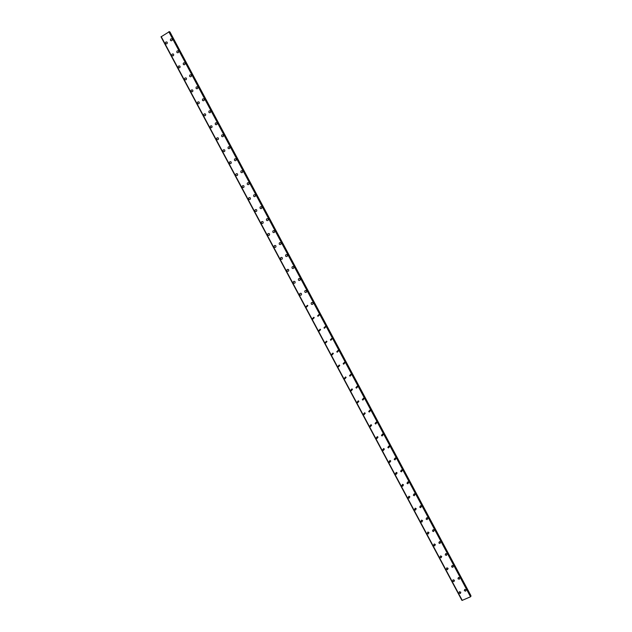 <?xml version="1.0" encoding="UTF-8"?>
<svg xmlns="http://www.w3.org/2000/svg" width="632" height="632" viewBox="0 0 632 632"><rect width="100%" height="100%" fill="white"/><g stroke="black" fill="none" stroke-linecap="round" stroke-linejoin="round"><path stroke-width="0.95" d="M460.807 592.208L460.365 593.511L458.99 593.006L459.44 591.702L460.807 592.208L460.365 593.503L458.998 593.006L459.44 591.702M454.44 580.287L453.942 581.614L452.631 581.092L453.136 579.765L454.44 580.287L453.942 581.614L452.631 581.092L453.136 579.765M448.08 568.366L447.519 569.716L446.271 569.179L446.832 567.828L448.08 568.366L447.519 569.716L446.271 569.179L446.832 567.828M441.713 556.444L441.097 557.811L439.904 557.258L440.528 555.891L441.713 556.444L441.097 557.811L439.904 557.258L440.528 555.891M435.345 544.523L434.674 545.898L433.544 545.345L434.216 543.962L435.345 544.523L434.674 545.898L433.544 545.337L434.216 543.962M428.978 532.594L428.251 533.985L427.177 533.424L427.904 532.026L428.978 532.594L428.251 533.985L427.177 533.424L427.904 532.026M422.611 520.665L421.828 522.072L420.809 521.503L421.591 520.096L422.611 520.665L421.828 522.064L420.809 521.503L421.591 520.096M416.235 508.736L415.414 510.143L414.442 509.574L415.279 508.168L416.235 508.736L415.414 510.143L414.442 509.574L415.279 508.168M409.868 496.807L408.991 498.221L408.075 497.653L408.959 496.238L409.868 496.807L408.991 498.221L408.075 497.653L408.959 496.246M403.493 484.878L402.576 486.292L401.707 485.724L402.639 484.317L403.493 484.878L402.576 486.292L401.707 485.724L402.639 484.317M397.125 472.941L396.161 474.356L395.34 473.803L396.311 472.388L397.125 472.941L396.161 474.356L395.34 473.803L396.311 472.388M390.75 461.012L389.747 462.419L388.972 461.873L389.983 460.459L390.75 461.012L389.747 462.419L388.972 461.873L389.983 460.459M384.375 449.076L383.332 450.482L382.597 449.945L383.648 448.53L384.375 449.076L383.332 450.482L382.597 449.937L383.648 448.53M378.007 437.139L376.925 438.545L376.23 438.008L377.312 436.601L378.007 437.139L376.925 438.545L376.23 438.008L377.312 436.601M371.632 425.194L370.518 426.6L369.854 426.079L370.976 424.672L371.632 425.194L370.518 426.6L369.854 426.079L370.976 424.672M365.257 413.257L364.111 414.655L363.487 414.142L364.632 412.743L365.257 413.257L364.111 414.655L363.487 414.142L364.632 412.743M358.881 401.312L357.704 402.71L357.112 402.205L358.289 400.814L358.873 401.312L357.704 402.71L357.112 402.205L358.289 400.814M352.498 389.375L351.305 390.758L350.736 390.268L351.937 388.885L352.498 389.375L351.305 390.758L350.736 390.268L351.937 388.885M346.123 377.43L344.898 378.813L344.361 378.331L345.586 376.949L346.123 377.43L344.898 378.813L344.361 378.331L345.586 376.949M339.74 365.478L338.499 366.86L337.986 366.386L339.234 365.012L339.74 365.478L338.499 366.86L337.986 366.386L339.234 365.012M333.364 353.533L332.1 354.908L331.61 354.449L332.874 353.075L333.364 353.533L332.1 354.908L331.61 354.449L332.874 353.075M326.981 341.588L325.701 342.955L325.227 342.505L326.523 341.138L326.981 341.588L325.701 342.955L325.235 342.505L326.515 341.138M320.606 329.635L319.302 330.994L318.852 330.56L320.155 329.201L320.606 329.635L319.302 330.994L318.852 330.56L320.155 329.201M314.223 317.683L312.903 319.042L312.477 318.615L313.796 317.256L314.223 317.683L312.903 319.042L312.477 318.615L313.796 317.256M307.839 305.73L306.504 307.081L306.093 306.662L307.428 305.311L307.839 305.73L306.504 307.081L306.093 306.662L307.428 305.311M301.456 293.777C301.662 294.907 301.219 295.357 300.113 295.128L299.71 294.717C299.505 293.58 299.955 293.13 301.061 293.367L301.456 293.777C301.662 294.907 301.219 295.357 300.113 295.128L299.71 294.717C299.505 293.58 299.955 293.13 301.061 293.367M295.073 281.817C295.278 282.962 294.828 283.405 293.714 283.168L293.335 282.765C293.13 281.619 293.58 281.169 294.694 281.422L295.073 281.817C295.278 282.962 294.828 283.405 293.714 283.168L293.335 282.765C293.13 281.619 293.58 281.169 294.694 281.422M288.682 269.856C288.887 271.01 288.429 271.46 287.315 271.207L286.952 270.812C286.746 269.659 287.204 269.208 288.326 269.469L288.682 269.856C288.887 271.01 288.437 271.46 287.315 271.207L286.952 270.812C286.746 269.659 287.204 269.208 288.318 269.469M282.299 257.903C282.504 259.065 282.038 259.515 280.924 259.238L280.568 258.859C280.363 257.69 280.829 257.248 281.951 257.516L282.299 257.903C282.504 259.065 282.038 259.515 280.924 259.238L280.568 258.859C280.363 257.69 280.829 257.248 281.951 257.516M275.915 245.943C276.113 247.112 275.647 247.562 274.525 247.278L274.185 246.907C273.988 245.73 274.446 245.279 275.576 245.572L275.915 245.943C276.113 247.112 275.647 247.562 274.525 247.278L274.185 246.907C273.988 245.73 274.446 245.279 275.576 245.572M269.524 233.974C269.722 235.159 269.256 235.61 268.126 235.317L267.802 234.946C267.605 233.761 268.071 233.319 269.2 233.611L269.524 233.974C269.722 235.159 269.256 235.61 268.126 235.317L267.802 234.946C267.605 233.761 268.071 233.319 269.2 233.611M263.133 222.014C263.331 223.207 262.865 223.649 261.735 223.349L261.411 222.993C261.221 221.793 261.688 221.35 262.825 221.658L263.133 222.014C263.331 223.207 262.865 223.649 261.735 223.349L261.411 222.993C261.221 221.793 261.688 221.35 262.825 221.658M256.75 210.045C256.94 211.254 256.466 211.696 255.336 211.38L255.028 211.033C254.838 209.824 255.312 209.382 256.442 209.698L256.75 210.045C256.94 211.254 256.466 211.696 255.336 211.38L255.028 211.033C254.838 209.824 255.312 209.382 256.442 209.698M250.359 198.085C250.548 199.293 250.075 199.736 248.937 199.412L248.645 199.072C248.455 197.856 248.929 197.413 250.067 197.745L250.359 198.085C250.548 199.293 250.075 199.736 248.937 199.412L248.645 199.072C248.455 197.856 248.929 197.413 250.067 197.745M243.968 186.116C244.157 187.333 243.683 187.775 242.538 187.443L242.254 187.104C242.064 185.887 242.546 185.445 243.683 185.776L243.968 186.116C244.157 187.333 243.683 187.775 242.538 187.443L242.254 187.104C242.064 185.887 242.546 185.445 243.683 185.776M237.577 174.148C237.758 175.372 237.284 175.815 236.147 175.475L235.862 175.143C235.681 173.911 236.163 173.468 237.3 173.816L237.577 174.148C237.766 175.372 237.284 175.815 236.147 175.475L235.862 175.143C235.681 173.911 236.155 173.468 237.3 173.816M231.186 162.171C231.367 163.411 230.885 163.854 229.748 163.498L229.479 163.175C229.29 161.942 229.772 161.5 230.917 161.855L231.186 162.171C231.367 163.411 230.893 163.854 229.748 163.498L229.479 163.182C229.29 161.942 229.772 161.5 230.917 161.855M224.795 150.203C224.976 151.443 224.494 151.885 223.349 151.53L223.088 151.214C222.906 149.966 223.388 149.523 224.534 149.887L224.795 150.203C224.976 151.443 224.494 151.885 223.349 151.53L223.088 151.214C222.906 149.966 223.388 149.523 224.534 149.887M218.395 138.226C218.577 139.475 218.095 139.917 216.95 139.554L216.697 139.245C216.515 137.989 216.997 137.547 218.143 137.918L218.395 138.226C218.577 139.475 218.095 139.917 216.95 139.554L216.697 139.245C216.515 137.989 216.997 137.547 218.143 137.918M212.004 126.25C212.178 127.506 211.696 127.948 210.551 127.577L210.306 127.277C210.124 126.013 210.614 125.57 211.76 125.95L212.004 126.25C212.186 127.506 211.696 127.948 210.551 127.577L210.306 127.277C210.124 126.013 210.614 125.57 211.76 125.95M205.605 114.274C205.787 115.538 205.297 115.98 204.152 115.601L203.915 115.3C203.733 114.037 204.223 113.594 205.368 113.981L205.605 114.274C205.787 115.538 205.297 115.98 204.152 115.601L203.915 115.3C203.733 114.037 204.223 113.594 205.368 113.981M199.214 102.297C199.388 103.569 198.898 104.011 197.753 103.624L197.516 103.332C197.342 102.06 197.832 101.618 198.977 102.005L199.214 102.297C199.388 103.569 198.906 104.011 197.753 103.624L197.516 103.332C197.342 102.06 197.832 101.618 198.977 102.005M192.815 90.321C192.989 91.593 192.507 92.035 191.354 91.64L191.125 91.356C190.951 90.076 191.441 89.633 192.594 90.028L192.815 90.313C192.989 91.593 192.499 92.035 191.354 91.64L191.125 91.356C190.951 90.076 191.441 89.633 192.586 90.028M186.416 78.336C186.59 79.616 186.1 80.059 184.955 79.664L184.734 79.379C184.56 78.099 185.05 77.657 186.195 78.052L186.416 78.336C186.59 79.616 186.1 80.059 184.955 79.664L184.734 79.379C184.56 78.091 185.05 77.657 186.195 78.052M180.017 66.352C180.191 67.64 179.701 68.082 178.548 67.679L178.335 67.403C178.161 66.115 178.651 65.673 179.804 66.076L180.017 66.352C180.191 67.64 179.701 68.082 178.556 67.679L178.335 67.403C178.161 66.115 178.651 65.673 179.804 66.076M173.618 54.368C173.792 55.663 173.302 56.106 172.149 55.695L171.936 55.426C171.77 54.131 172.26 53.688 173.413 54.099L173.618 54.368C173.792 55.663 173.302 56.106 172.149 55.695L171.944 55.426C171.77 54.131 172.26 53.688 173.413 54.099M167.219 42.383C167.393 43.687 166.903 44.129 165.75 43.711L165.545 43.442C165.371 42.147 165.868 41.704 167.014 42.115L167.219 42.383C167.393 43.687 166.903 44.129 165.75 43.711L165.545 43.45C165.371 42.139 165.861 41.696 167.014 42.115M466.139 589.861L465.689 591.165L464.315 590.667L464.773 589.364L466.139 589.861L465.689 591.165L464.315 590.659L464.773 589.356M459.764 577.924L459.259 579.252L457.947 578.73L458.461 577.403L459.764 577.924L459.259 579.252L457.947 578.73L458.461 577.403M453.389 565.988L452.828 567.338L451.58 566.801L452.149 565.45L453.389 565.988L452.828 567.338L451.58 566.801L452.149 565.45M447.014 554.051L446.397 555.417L445.204 554.864L445.829 553.498L447.014 554.051L446.397 555.417L445.204 554.864L445.829 553.498M440.638 542.106L439.959 543.488L438.829 542.928L439.517 541.545L440.638 542.106L439.959 543.488L438.829 542.928L439.517 541.545M434.263 530.169L433.528 531.559L432.462 530.991L433.197 529.6L434.263 530.169L433.528 531.559L432.462 530.991L433.197 529.6M427.888 518.224L427.098 519.623L426.087 519.054L426.877 517.648L427.888 518.224L427.098 519.623L426.087 519.054L426.877 517.655M421.505 506.279L420.667 507.686L419.711 507.117L420.557 505.703L421.505 506.279L420.667 507.686L419.711 507.117L420.557 505.703M415.129 494.327L414.237 495.741L413.336 495.172L414.229 493.758L415.129 494.327L414.237 495.741L413.336 495.172L414.229 493.766M408.746 482.382L407.814 483.796L406.953 483.235L407.901 481.821L408.746 482.382L407.814 483.796L406.953 483.235L407.901 481.821M402.371 470.429L401.383 471.843L400.577 471.29L401.565 469.876L402.371 470.429L401.391 471.843L400.577 471.29L401.565 469.876M395.988 458.477L394.961 459.891L394.202 459.346L395.229 457.931L395.988 458.477L394.968 459.891L394.202 459.346L395.229 457.931M389.604 446.524L388.546 447.938L387.819 447.393L388.893 445.987L389.604 446.524L388.546 447.938L387.819 447.393L388.893 445.987M383.221 434.571L382.123 435.977L381.444 435.448L382.542 434.042L383.221 434.571L382.123 435.977L381.444 435.448L382.542 434.042M376.838 422.618L375.708 424.017L375.06 423.495L376.198 422.097L376.838 422.618L375.708 424.017L375.06 423.495L376.198 422.097M370.455 410.658L369.293 412.056L368.677 411.543L369.846 410.152L370.455 410.658L369.293 412.056L368.677 411.543L369.846 410.152M364.072 398.697L362.879 400.088L362.294 399.59L363.495 398.2L364.072 398.697L362.879 400.088L362.294 399.59L363.495 398.207M355.919 387.637L357.135 386.255L357.68 386.737L356.472 388.127L355.919 387.637M357.68 386.737L356.472 388.127L355.911 387.637L357.135 386.255M351.297 374.776L350.057 376.159L349.528 375.685L350.776 374.302L351.297 374.776L350.057 376.159L349.528 375.685L350.776 374.302M344.906 362.815L343.65 364.19L343.144 363.724L344.408 362.349L344.906 362.815L343.65 364.19L343.144 363.724L344.408 362.349M338.523 350.855L337.243 352.222L336.761 351.763L338.049 350.397L338.523 350.855L337.243 352.222L336.761 351.763L338.049 350.397M330.378 339.803L331.682 338.444L332.132 338.886L330.836 340.253L330.378 339.803L330.836 340.253L332.132 338.886M325.741 326.918L324.429 328.277L323.987 327.842L325.306 326.483L325.741 326.918L324.429 328.277L323.987 327.842L325.306 326.483M319.35 314.949L318.022 316.308L317.604 315.882L318.939 314.531L319.35 314.949L318.022 316.308L317.604 315.882L318.939 314.531M312.959 302.981C313.172 304.103 312.722 304.553 311.615 304.332L311.213 303.913C311.007 302.783 311.45 302.333 312.563 302.57L312.959 302.981C313.172 304.103 312.722 304.553 311.615 304.332L311.213 303.913C310.999 302.783 311.45 302.333 312.563 302.57M306.567 291.004C306.773 292.15 306.322 292.592 305.209 292.355L304.822 291.952C304.616 290.807 305.074 290.357 306.188 290.602L306.567 291.004C306.773 292.142 306.322 292.592 305.209 292.355L304.822 291.952C304.616 290.807 305.074 290.357 306.188 290.602M300.176 279.036C300.382 280.181 299.923 280.632 298.802 280.379L298.43 279.984C298.233 278.831 298.691 278.38 299.805 278.641L300.176 279.036C300.382 280.181 299.923 280.632 298.802 280.379L298.43 279.984C298.233 278.831 298.691 278.38 299.805 278.641M293.785 267.06C293.983 268.221 293.525 268.671 292.403 268.403L292.039 268.015C291.842 266.846 292.308 266.404 293.43 266.672L293.785 267.06C293.983 268.221 293.525 268.671 292.403 268.403L292.039 268.015C291.842 266.846 292.3 266.404 293.43 266.672M287.386 255.083C287.584 256.252 287.125 256.703 285.996 256.418L285.648 256.047C285.451 254.87 285.917 254.42 287.047 254.704L287.386 255.083C287.584 256.252 287.125 256.703 285.996 256.418L285.648 256.047C285.451 254.87 285.917 254.42 287.047 254.712M280.995 243.107C281.185 244.284 280.719 244.734 279.589 244.442L279.257 244.071C279.067 242.886 279.534 242.443 280.663 242.735L280.995 243.107C281.193 244.284 280.719 244.734 279.589 244.442L279.257 244.071C279.06 242.886 279.534 242.443 280.663 242.735M274.596 231.122C274.786 232.315 274.32 232.766 273.182 232.458L272.866 232.102C272.676 230.901 273.142 230.459 274.28 230.767L274.596 231.122C274.794 232.315 274.32 232.766 273.182 232.458L272.866 232.102C272.668 230.901 273.142 230.459 274.28 230.767M268.197 219.146C268.387 220.347 267.921 220.789 266.783 220.473L266.475 220.126C266.285 218.917 266.759 218.475 267.897 218.798L268.197 219.146C268.395 220.347 267.921 220.789 266.783 220.473L266.475 220.126C266.277 218.917 266.751 218.475 267.897 218.798M261.798 207.162C261.988 208.37 261.514 208.821 260.376 208.489L260.076 208.149C259.886 206.933 260.368 206.49 261.506 206.822L261.798 207.162C261.988 208.37 261.514 208.821 260.376 208.489L260.076 208.149C259.886 206.933 260.368 206.49 261.506 206.822M255.407 195.177C255.589 196.402 255.115 196.844 253.969 196.505L253.685 196.173C253.495 194.948 253.977 194.506 255.115 194.846L255.407 195.177C255.589 196.402 255.115 196.844 253.969 196.505L253.685 196.173C253.495 194.948 253.977 194.506 255.115 194.846M249 183.193C249.19 184.425 248.708 184.868 247.562 184.52L247.286 184.189C247.104 182.964 247.586 182.522 248.732 182.869L249 183.193C249.19 184.425 248.708 184.868 247.562 184.52L247.286 184.189C247.104 182.964 247.578 182.522 248.732 182.869M242.601 171.209C242.791 172.441 242.309 172.884 241.155 172.536L240.887 172.212C240.705 170.972 241.187 170.529 242.34 170.885L242.601 171.209C242.791 172.441 242.309 172.884 241.163 172.536L240.887 172.212C240.705 170.972 241.187 170.529 242.333 170.885M236.202 159.217C236.384 160.465 235.902 160.907 234.756 160.544L234.488 160.228C234.314 158.98 234.796 158.537 235.941 158.909L236.202 159.217C236.384 160.465 235.902 160.907 234.756 160.544L234.488 160.228C234.306 158.98 234.796 158.537 235.941 158.909M228.097 148.244C227.915 146.987 228.397 146.553 229.55 146.924L229.803 147.232C229.985 148.481 229.495 148.923 228.35 148.552L228.097 148.244M229.803 147.232C229.985 148.481 229.495 148.923 228.35 148.552L228.089 148.244C227.915 146.987 228.397 146.553 229.55 146.924M223.396 135.24C223.578 136.496 223.088 136.939 221.943 136.559L221.69 136.259C221.516 134.995 222.006 134.561 223.151 134.94L223.396 135.24C223.578 136.496 223.088 136.939 221.943 136.559L221.69 136.259C221.516 134.995 222.006 134.561 223.159 134.94M216.997 123.248C217.171 124.512 216.681 124.954 215.536 124.567L215.291 124.275C215.117 123.003 215.607 122.561 216.76 122.948L216.997 123.248C217.171 124.512 216.689 124.954 215.536 124.567L215.291 124.275C215.117 123.003 215.607 122.561 216.76 122.948M210.59 111.256C210.764 112.528 210.282 112.97 209.129 112.575L208.892 112.283C208.718 111.011 209.208 110.568 210.361 110.963L210.59 111.256C210.772 112.528 210.282 112.97 209.129 112.575L208.892 112.283C208.718 111.011 209.208 110.568 210.361 110.963M204.191 99.256C204.365 100.535 203.867 100.978 202.714 100.583L202.493 100.298C202.319 99.011 202.809 98.576 203.962 98.971L204.191 99.256C204.365 100.535 203.875 100.978 202.722 100.583L202.493 100.298C202.319 99.011 202.809 98.576 203.962 98.971M197.784 87.263C197.958 88.543 197.46 88.986 196.307 88.583L196.086 88.306C195.92 87.019 196.41 86.576 197.563 86.979L197.784 87.263C197.958 88.543 197.46 88.986 196.307 88.583L196.086 88.306C195.912 87.019 196.41 86.576 197.563 86.979M191.377 75.263C191.543 76.551 191.054 76.993 189.9 76.591L189.687 76.314C189.513 75.018 190.011 74.576 191.164 74.987L191.377 75.263C191.551 76.551 191.054 76.993 189.9 76.591L189.687 76.314C189.513 75.018 190.003 74.576 191.164 74.987M184.971 63.263C185.137 64.559 184.647 65.001 183.493 64.59L183.28 64.314C183.114 63.018 183.604 62.576 184.765 62.995L184.971 63.263C185.137 64.559 184.647 65.001 183.493 64.59L183.28 64.314C183.114 63.018 183.604 62.576 184.765 62.995M178.564 51.263C178.73 52.567 178.24 53.009 177.079 52.59L176.873 52.322C176.707 51.018 177.205 50.576 178.358 50.995L178.564 51.263C178.73 52.567 178.24 53.009 177.079 52.59L176.873 52.322C176.707 51.018 177.205 50.576 178.358 50.995M172.157 39.263C172.323 40.567 171.825 41.009 170.672 40.59L170.466 40.322C170.3 39.018 170.798 38.576 171.959 39.002L172.157 39.263C172.323 40.567 171.825 41.009 170.672 40.59L170.474 40.33C170.3 39.018 170.798 38.576 171.951 39.002M462.19 600.4L161.152 36.64L462.166 600.392L470.524 596.782L470.895 596.371L169.376 31.639L161.018 36.861L462.166 600.376M169.581 32.027L470.919 595.771L169.882 31.94M161.184 36.585L462.253 600.4M168.823 31.726L470.524 596.782M161.049 36.822L461.976 600.384M168.918 31.703L470.595 596.719M168.949 31.695L470.619 596.695M169.226 31.624L470.832 596.505M169.305 31.6L470.887 596.45M169.945 31.94L470.959 595.723M161.018 36.861L461.929 600.384M161.144 36.656L462.166 600.392M169.376 31.639L470.895 596.371"/></g></svg>

